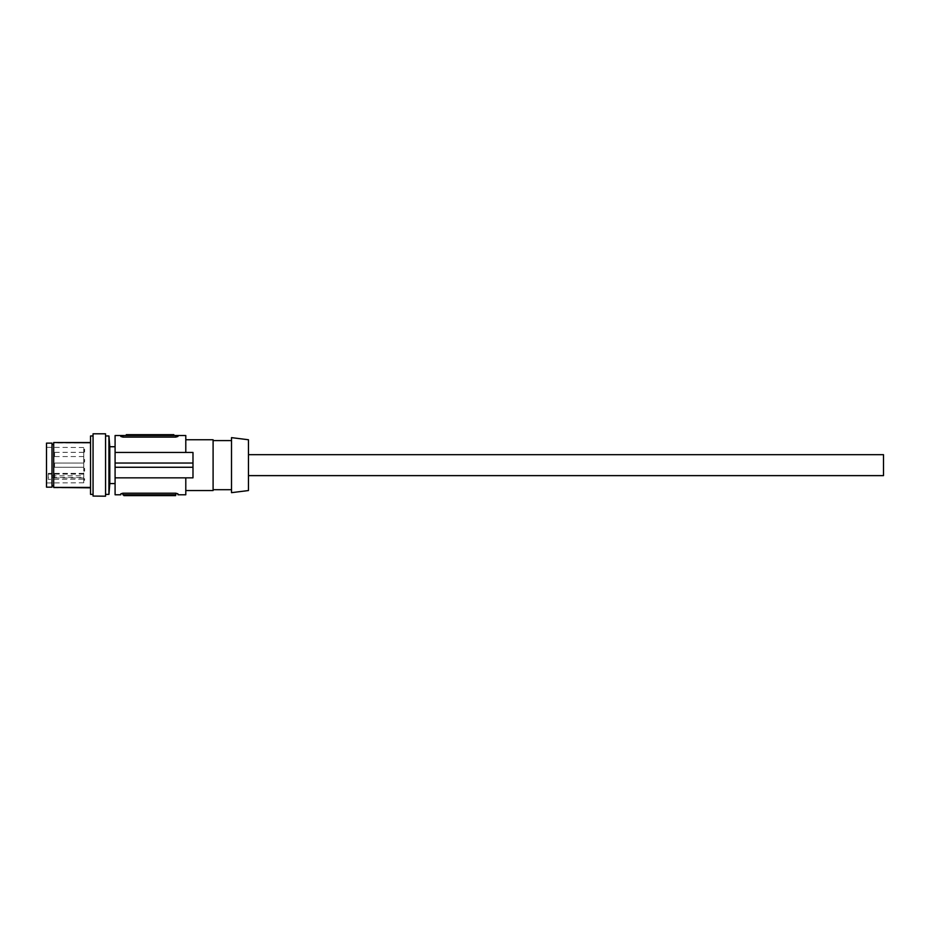 <?xml version="1.0" encoding="UTF-8"?>
<svg xmlns="http://www.w3.org/2000/svg" width="930" height="930" viewBox="0 0 930 930"><rect width="100%" height="100%" fill="white"/><g stroke="black" fill="none" stroke-linecap="round" stroke-linejoin="round"><path stroke-width="0.7" stroke-dasharray="4.65 3.49" d="M883.5 475.625L883.5 454.677M248.45 475.288L248.45 454.677L248.45 475.288M231.512 437.635L231.512 492.668M248.45 439.75L248.45 490.552M213.098 465.151L213.098 440.599L213.098 465.151M231.512 465.151L231.512 440.599L231.512 465.151M115.088 483.565L115.088 446.737L115.088 483.565M115.088 463.035L192.987 463.035L115.088 463.035L115.088 477.857L185.791 477.857L185.791 490.552L185.791 477.857L192.987 477.857L192.987 452.445L192.987 463.035L115.088 463.035L115.088 452.445L185.791 452.445L185.791 439.75L185.791 452.457L185.791 435.519M115.088 435.519L115.088 452.457L192.987 452.445L192.987 477.857L192.987 467.267L115.088 467.267L192.987 467.267L192.987 463.035M115.088 494.783L115.088 477.846L192.987 477.857M213.098 490.552L213.098 439.75M173.84 435.519L173.84 434.67L126.294 434.67L126.294 435.519L173.84 435.519L126.294 435.519M175.84 435.519L175.84 437.088L122.911 437.088L122.911 435.519L177.956 435.519L177.956 436.461L177.956 435.519M175.84 437.088L177.956 436.461M122.911 435.519L120.807 435.519L120.807 436.461L120.807 435.519L120.807 436.461L122.911 437.088M185.791 452.445L115.088 452.457M109.81 483.53L109.798 446.737M93.058 494.388L93.058 435.961L93.058 494.388M83.758 452.968L83.758 456.572L83.758 452.968M54.545 452.968L54.545 456.572L54.545 452.968M83.758 474.347L83.758 477.962L83.758 474.347M54.545 474.347L54.545 477.962L54.545 474.347M83.758 463.651L83.758 467.267L83.758 463.651M54.545 463.651L54.545 467.267L54.545 463.651M53.696 465.151L53.696 444.459L53.696 465.151M51.999 465.151L51.999 444.459L51.999 465.151M105.555 494.388L105.555 435.961L105.555 494.388M83.758 477.532L83.758 447.504L83.758 482.798L83.758 477.532L48.197 477.532L48.197 479.345L83.758 479.229M46.5 473.103L46.5 447.342L46.5 473.103M108.938 435.972L108.938 494.388M53.696 487.832L90.535 487.622L90.535 442.529L90.535 487.622M53.696 487.622L53.696 442.936L90.535 442.936M90.535 435.972L90.535 494.388M105.555 433.81L93.058 433.81M93.058 433.892L93.058 496.19M105.555 433.892L105.555 496.19M83.758 474.091L48.197 474.091L48.197 475.893L83.758 475.788M83.758 469.371L83.758 470.22L83.758 468.581L84.607 469.371L84.607 470.743L84.607 469.104L84.607 471.173L84.607 469.371M83.758 469.057L84.607 469.057M83.758 469.638L84.607 469.638M83.758 469.952L84.607 469.952M83.758 470.534L84.607 470.534M83.758 470.743L84.607 471.01L83.758 470.743M83.758 470.638L84.607 470.638M83.758 469.848L84.607 469.848M83.758 469.325L83.758 471.173L83.758 468.371L83.758 470.266L84.607 469.476L83.758 469.325L84.607 469.325M83.758 469.208L84.607 469.208L83.758 469.162M83.758 469.104L84.607 469.104M83.758 471.173L84.607 471.173L83.758 471.173M83.758 468.371L84.607 468.371L83.758 468.371M83.758 468.476L84.607 468.476M83.758 468.685L84.607 468.685M83.758 468.952L84.607 468.952M83.758 469.266L84.607 469.266M83.758 469.58L84.607 469.58M83.758 470.266L84.607 470.429L83.758 470.266M83.758 470.115L84.607 470.115M83.758 469.906L84.607 469.906M83.758 469.685L84.607 469.685M83.758 468.581L84.607 468.627M83.758 468.848L84.607 468.848M83.758 460.106L83.758 461.327L84.607 461.327L84.607 459.525L84.607 461.908L83.758 461.327L83.758 460.106L84.607 460.106M83.758 461.327L84.607 461.327L83.758 461.327L83.758 459.525L84.607 459.525L83.758 459.525L83.758 461.327L84.607 461.327M84.607 461.908L83.758 462.431L84.607 461.908M83.758 479.648L83.758 478.741L83.758 479.648L84.607 479.648L84.607 478.741L84.607 479.648M83.758 479.485L84.607 479.485M83.758 479.799L84.607 479.799M83.758 479.857L84.607 479.857M83.758 480.275L84.607 480.275L83.758 480.275M83.758 479.752L84.607 479.752L83.758 479.752M83.758 478.741L84.607 478.741L83.758 478.741M83.758 478.845L84.607 478.845M83.758 479.113L84.607 479.113M83.758 479.276L84.607 479.276M83.758 450.353L84.607 451.829L84.607 449.446L84.607 451.41L83.758 451.248L84.607 451.306L83.758 451.306L84.607 451.143L83.758 450.353L84.607 450.353M83.758 450.19L84.607 450.19M83.758 449.713L83.758 450.515L84.607 450.085L84.607 449.237L84.607 450.085L83.758 449.446L84.607 449.713M83.758 449.771L84.607 449.771M83.758 450.248L84.607 450.248M83.758 451.097L83.758 451.829L83.758 450.515L84.607 451.097M83.758 451.41L83.758 450.771L84.607 451.41M83.758 451.515L84.607 451.515M83.758 451.829L84.607 452.096L83.758 451.829M83.758 451.887L84.607 451.887L83.758 451.887M83.758 451.573L84.607 451.573M83.758 451.248L84.607 451.248M83.758 449.341L84.607 449.341M83.758 449.237L84.607 449.237L83.758 449.237M83.758 449.876L84.607 449.876L83.758 449.876M83.758 450.085L84.607 450.085M83.758 450.294L84.607 450.294M83.758 451.038L84.607 451.038L83.758 451.038M83.758 450.771L84.607 450.562L83.758 450.771M48.197 474.091L48.197 477.532M48.197 479.345L48.197 475.893M46.5 443.133L46.5 487.169M51.999 443.133L51.999 487.169M185.791 477.846L185.791 494.783M123.888 494.783L123.888 495.632L175.631 495.632L175.631 494.783L123.888 494.783M177.956 494.783L177.956 493.842L177.956 494.783M120.807 494.783L120.807 493.842L120.807 494.783L120.807 493.842L122.911 493.214L175.84 493.214L177.956 493.842M175.84 493.214L175.84 494.783L122.911 494.783L122.911 493.214M83.758 456.572L54.545 456.572M83.758 477.962L54.545 477.962M83.758 467.267L54.545 467.267L83.758 467.267M83.758 447.504L46.5 447.342M83.758 463.035L54.545 463.035L83.758 463.035M83.758 452.34L54.545 452.34M83.758 473.719L54.545 473.719M83.758 473.382L48.197 473.382M83.758 482.798L46.5 482.961"/><path stroke-width="1.4" d="M248.45 454.677L883.5 454.677L883.5 475.625L248.45 475.625M105.555 496.074L105.555 433.81L93.058 433.81L93.058 496.074L105.555 496.19L93.058 496.074M231.512 438.507L231.512 437.635L248.45 439.75L248.45 490.552L231.512 492.668L231.512 438.507M177.956 493.842L177.956 494.783L177.956 493.842L175.84 493.202L122.911 493.202L120.807 493.842L120.807 494.783L115.088 494.783L115.088 435.519L175.84 435.519L175.84 437.088L122.911 437.088L120.807 436.461L120.807 435.519M175.84 435.519L177.956 435.519L177.956 436.461L177.956 435.519L185.791 435.519L185.791 452.445M185.791 439.75L213.098 439.75L213.098 490.552L185.791 490.552M173.84 435.519L173.84 434.67L126.294 434.67L126.294 435.519M177.956 436.461L175.84 437.088M192.987 477.846L115.088 477.846L192.987 477.846L192.987 467.267L115.088 467.267L192.987 467.267L192.987 463.035L115.088 463.035M192.987 463.035L192.987 452.445L115.088 452.445M109.81 483.565L108.938 494.388L108.938 435.961L109.798 446.737L109.81 483.565L115.088 483.565M93.058 494.388L90.535 494.388L90.535 435.972M46.5 487.169L46.5 443.133L51.999 443.133L51.999 487.169L46.5 487.169M105.555 435.961L108.938 435.972M90.535 442.529L53.696 442.529L90.535 442.726M53.696 442.726L53.696 487.425L90.535 487.425M90.535 487.832L53.696 487.425M185.791 477.846L185.791 494.783L177.956 494.783M123.888 494.783L123.888 495.632L175.631 495.632L175.631 494.783L123.888 494.783M122.911 493.202L122.911 494.783L175.84 494.783L175.84 493.202M122.911 437.088L122.911 435.519M213.098 440.599L231.512 440.599M213.098 489.703L231.512 489.703M93.058 435.961L90.535 435.961M53.696 444.459L51.999 444.459M109.798 446.737L115.088 446.737M108.938 494.388L105.555 494.388M53.696 485.844L51.999 485.844"/></g></svg>
